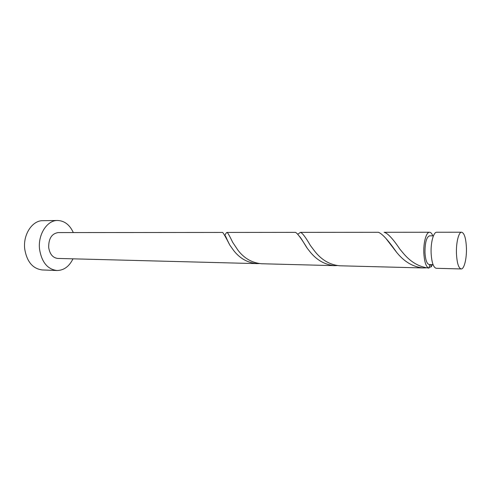 <?xml version="1.0" encoding="UTF-8"?>
<svg xmlns="http://www.w3.org/2000/svg" width="491" height="491" viewBox="0 0 491 491"><rect width="100%" height="100%" fill="white"/><g stroke="black" fill="none" stroke-linecap="round" stroke-linejoin="round"><path stroke-width="0.74" d="M456.452 253.583C456.986 263.09 458.563 268.215 461.184 268.951C464.21 269.277 466.837 258.352 466.419 247.71C465.928 238.184 464.333 233.022 461.644 232.218C458.711 231.881 456.01 242.726 456.452 253.583M461.184 268.951L436.26 268.301C433.424 267.57 431.712 262.538 431.123 253.209C430.625 242.554 433.535 231.912 436.714 232.243L461.644 232.218M433.056 264.618L429.183 264.526C426.857 263.937 425.458 259.935 424.973 252.509C424.991 242.591 426.513 237.03 429.545 235.833L433.418 235.84M73.319 232.568C69.716 224.792 64.468 220.76 57.588 220.484C47.038 220.158 37.66 234.759 39.587 249.483C41.784 262.298 47.578 269.307 56.962 270.516C63.848 270.412 69.188 266.515 72.987 258.831M57.588 220.484L42.87 220.68C32.24 220.367 22.813 234.741 24.753 249.225C26.968 261.844 32.799 268.749 42.251 269.946L56.962 270.516M192.613 261.949L57.748 258.432C52.825 257.83 49.806 254.197 48.689 247.532C48.56 238.644 51.69 233.661 58.073 232.587L222.638 232.433C223.356 232.961 225.743 237.171 229.8 245.07L233.489 250.275C239.669 258.334 247.495 262.783 256.959 263.624L259.285 263.575M192.576 261.949L256.959 263.624M429.748 264.539L429.024 268.111C426.157 267.294 424.427 262.292 423.831 253.098C423.322 242.505 426.292 231.924 429.539 232.249C430.773 232.292 431.871 233.489 432.829 235.84M429.024 268.111C419.154 267.079 410.451 261.973 402.915 252.791L399.84 249.103C392.904 238.736 387.663 233.133 384.103 232.286L429.539 232.249M423.181 267.957L339.797 265.784C330.069 264.894 321.777 260.126 314.915 251.484L310.349 245.42C305.611 237.227 302.309 232.875 300.437 232.366L378.42 232.292C382.201 233.63 388.307 240.357 396.734 252.478L396.931 252.699C404.467 261.93 413.219 267.018 423.181 267.957L426.225 267.847M429.036 267.405L431.202 266.84L430.632 264.563M432.467 264.606L431.202 266.84M334.5 265.649L261.605 263.747C252.135 262.906 244.285 258.438 238.055 250.342L232.66 242.29C229.665 236.011 227.787 232.728 227.014 232.433L295.478 232.366C297.405 233.231 301.4 238.632 307.458 248.563L309.711 251.404C316.511 260.009 324.778 264.753 334.5 265.649L337.145 265.57M300.437 232.366L297.939 234.133M227.014 232.433C226.461 232.476 225.725 233.538 224.804 235.625M229.8 245.07L227.204 239.854C225.983 236.858 225.16 235.404 224.731 235.477M307.458 248.563C306.114 246.887 301.149 237.945 299.559 236.49M396.734 252.478L386.196 238.786"/></g></svg>
